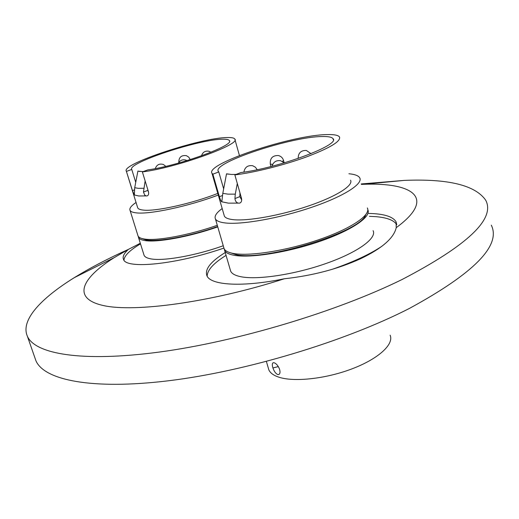 <?xml version="1.0" encoding="UTF-8"?>
<svg xmlns="http://www.w3.org/2000/svg" width="519" height="519" viewBox="0 0 519 519"><rect width="100%" height="100%" fill="white"/><g stroke="black" fill="none" stroke-linecap="round" stroke-linejoin="round"><path stroke-width="0.78" d="M140.312 243.249L128.381 249.392L114.336 257.56C81.405 278.171 71.628 298.516 103.346 305.542C134.642 312.639 211.298 302.305 284.36 278.768C242.347 287.403 210.636 285.307 206.912 275.745C204.577 269.296 210.688 261.563 225.233 252.532M284.36 278.768C312.743 275.634 338.161 268.946 360.634 258.702C381.997 248.445 393.863 238.098 396.231 227.659C436.777 197.94 412.994 182.253 363.125 184.316L361.373 184.381M223.936 248.069C176.369 264.515 126.046 269.432 123.522 259.416C122.367 256.71 123.983 253.369 128.381 249.392M128.251 249.464C108.03 258.54 90.034 267.947 74.249 277.684C40.871 298.399 20.325 320.249 27.371 336.221C34.89 353.926 81.665 362.483 159.404 352.038C236.93 341.651 336.701 311.705 402.141 279.475C467.587 245.344 495.457 218.953 485.765 200.308C475.436 185.225 448.312 178.588 404.379 180.391L361.263 183.947M34.883 357.747L35.895 360.666C43.946 379.895 91.026 390.178 168.487 380.771C245.74 371.416 344.668 341.586 409.348 308.455C474.009 273.279 501.328 245.513 491.305 225.155M368.724 213.439C383.839 213.75 392.954 216.553 396.075 221.86L396.231 227.659M139.332 171.426L137.905 171.062L134.706 187.703L134.356 195.027L132.462 190.629L126.338 171.166C120.83 164.088 201.236 137.619 227.218 137.541C231.532 137.418 234.056 137.905 234.789 139.008C241.77 144.094 175.811 167.935 142.375 171.899L148.453 191.751C148.947 193.957 148.505 195.345 147.143 195.91L146.021 195.897L144.736 195.099L143.465 192.043L147.818 190.395L147.733 189.383M145.138 180.923L143.465 192.043M218.272 195.047C188.689 206.328 149.128 214.73 135.972 212.822C132.663 212.433 130.684 211.609 130.042 210.357C129.173 208.404 131.177 205.777 136.049 202.475M217.292 225.291C189.15 235.237 156.193 241.257 144.107 238.98C140.766 238.422 138.748 237.423 138.048 235.996L137.814 235.243M217.753 226.874C189.623 236.826 156.673 242.821 144.587 240.505C141.239 239.94 139.215 238.935 138.515 237.494L138.249 236.34M223.254 245.74C195.306 255.802 162.434 261.505 150.257 258.747C146.896 258.066 144.84 256.944 144.1 255.38L143.847 254.563M123.957 260.142C124.333 255.62 129.847 250.197 140.506 243.859M126.493 171.38L131.761 169.46C126.779 163.115 199.426 139.209 222.657 139.215C226.479 139.118 228.71 139.559 229.359 140.539C235.347 145.067 178.53 165.821 147.772 169.908L142.375 171.899M138.294 171.199L143.192 171.594M217.792 193.392C191.933 203.656 155.194 211.746 143.082 210.065C140.091 209.734 138.307 209.008 137.73 207.892L137.548 207.308M137.905 171.062L140.052 171.517M147.818 190.395L148.583 192.251M131.761 169.46L135.738 182.318M236.113 174.41L231.532 174.475L226.518 173.82L222.8 193.347L221.801 201.878C221.023 201.262 220.218 199.549 219.388 196.733L212.874 174.183L211.986 173.301C204.882 163.874 292.424 134.882 327.119 134.59C334.1 134.389 338.226 135.18 339.51 136.977C341.022 141.298 330.039 147.934 306.547 156.887C283.984 165.152 254.349 172.568 234.86 174.897L241.497 198.284C241.997 200.821 241.387 202.436 239.668 203.13L238.13 203.13C236.288 202.52 235.23 201.002 234.945 198.582L239.836 196.617L239.973 192.912M237.3 183.479L235.282 194.145L234.945 198.582M277.633 374.51C275.68 373.537 274.116 371.357 272.936 367.971C272.001 365.006 272.118 363.255 273.273 362.71L274.259 362.768C276.361 363.644 278.113 365.739 279.507 369.067C280.383 372.026 280.124 373.849 278.735 374.536L277.633 374.51M348.904 173.761C354.814 174.293 358.415 175.649 359.719 177.829C363.391 183.83 343.481 196.558 311.27 207.444C279.138 218.356 241.523 224.941 225.181 222.943C219.758 222.301 216.507 220.958 215.437 218.927C214.172 216.196 216.423 212.738 222.177 208.554M367.335 207.931C371.208 214.801 351.681 228.347 319.788 239.363C287.974 250.411 250.515 256.412 234.05 253.583C228.587 252.662 225.278 251.047 224.124 248.724L223.708 247.304M367.802 209.734C371.598 216.676 352.038 230.254 320.184 241.257C288.408 252.292 251.021 258.248 234.569 255.374C229.1 254.433 225.791 252.798 224.63 250.469L224.202 248.873M373.083 230.657C377.105 238.169 357.87 252.318 326.211 263.431C294.636 274.577 257.294 280.15 240.745 276.698C235.25 275.576 231.896 273.747 230.683 271.216L230.235 269.672M207.172 276.244C207.256 270.127 213.556 263.178 226.063 255.38M369.457 216.332L375.698 216.65C387.116 217.591 394.135 220.296 396.756 224.772M390.132 335.196C394.206 344.266 378.468 358.856 351.895 368.892C325.4 378.98 293.352 382.302 278.353 377.015C273.299 375.25 270.114 372.83 268.797 369.755L268.265 367.906M212.874 174.183L218.784 171.912L218.311 171.367C211.746 162.947 291.016 136.692 322.085 136.536C328.261 136.374 331.913 137.094 333.042 138.683C340.607 144.82 278.658 168.007 240.926 172.542L234.86 174.897M350.539 180.184C353.731 185.452 336.293 196.552 308.325 206.024C280.422 215.508 247.647 221.315 233.148 219.66C228.256 219.109 225.33 217.935 224.37 216.125L224.046 215.002M226.518 173.82L228.191 174.183M239.836 196.617L241.711 199.938M218.784 171.912L223.65 188.851M381.874 246.285C369.833 254.31 353.296 261.985 332.251 269.309M217.649 226.511C190.194 236.275 157.86 242.191 145.995 239.934L141.162 238.266M134.706 187.703L138.281 188.326L143.731 188.28M146.021 195.897L138.729 195.981L134.434 194.988M132.462 190.629L134.447 189.883M190.207 159.612L188.773 157.153L186.379 155.655C181.274 155.045 178.75 157.315 178.802 162.46M365.7 214.795C361.101 231.785 265.507 261.427 236.145 254.693L228.522 252.15M222.8 193.347L227.971 194.145L235.282 194.145M238.13 203.13L228.405 203.143L222.106 201.872M272.936 367.971L278.301 366.576M219.388 196.733L222.521 195.488M270.976 166.521L270.321 164.14L272.689 164.341M282.472 161.448L283.51 160.39C282.693 157.821 280.987 156.206 278.385 155.538C272.527 155.415 269.841 158.282 270.321 164.14M363.125 184.316L404.379 180.391M35.895 360.666L27.371 336.221M114.336 257.56L74.249 277.684M396.075 221.86L396.756 224.617M130.042 210.357L138.048 235.996M138.515 237.494L144.1 255.38M229.359 140.539L229.508 141.071M126.338 171.166L137.73 207.892M234.958 139.605L239.434 155.531M186.963 160.618L185.834 160.086C182.61 159.242 180.151 160.248 178.439 163.096M210.941 152.236L208.936 151.25C205.167 150.646 202.695 152.164 201.528 155.81M165.821 166.352L163.375 164.471C159.391 163.368 156.686 164.757 155.272 168.623M215.437 218.927L224.124 248.724M224.63 250.469L230.683 271.216M266.396 361.458L268.797 369.755M333.042 138.683L333.302 139.695M211.986 173.301L224.37 216.125M228.062 174.163L226.732 173.865M239.681 203.124L240.044 202.981M284.23 162.882L280.558 160.695C276.173 160.163 273.331 162.012 272.021 166.249M311.011 153.663L306.333 150.439C300.916 150.341 298.198 153.008 298.172 158.444M284.165 162.81L283.536 160.494M257.203 169.707L255.393 167.196L252.669 165.73C247.738 165.081 244.806 167.209 243.885 172.12"/></g></svg>

